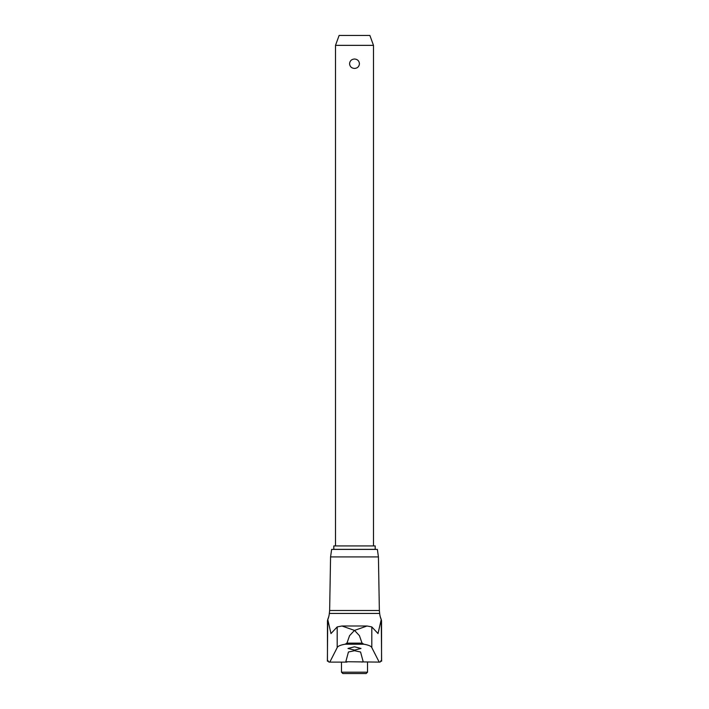 <?xml version="1.0" encoding="UTF-8"?>
<svg xmlns="http://www.w3.org/2000/svg" width="709" height="709" viewBox="0 0 709 709"><rect width="100%" height="100%" fill="white"/><g stroke="black" fill="none" stroke-linecap="round" stroke-linejoin="round"><path stroke-width="1.06" d="M380.148 662.002L381.105 660.691L381.628 661.178L381.265 619.453L378.021 633.554L371.808 626.916L367.04 626.003L354.527 630.398L359.436 635.672L362.042 643.134L363.912 644.224C368.636 645.057 371.268 646.191 371.808 647.618L379.191 662.109L380.077 662.109M381.628 661.178L380.52 661.178M378.429 556.919L330.571 556.919L331.635 549.404L377.365 549.404L378.429 556.919L379.359 610.493L329.641 610.493L329.331 613.436A22.458 22.458 0 0 1 328.905 616.041A23.291 23.291 0 0 1 327.735 619.453L327.372 661.178L327.895 660.691L328.852 662.002M327.372 661.178L328.48 661.178M341.481 672.185L367.519 672.185L366.154 673.55L342.846 673.55L341.481 672.185L341.481 662.109M354.5 549.351L333.806 549.351L333.806 545.93L375.194 545.93L375.194 549.351L354.5 549.351M335.508 45.349L339.115 35.45L369.885 35.45L373.492 45.349L335.508 45.349L335.508 545.93M354.5 68.436C351.531 68.206 349.883 66.637 349.564 63.73C349.883 60.823 351.531 59.255 354.5 59.015C357.469 59.255 359.117 60.823 359.436 63.73C359.117 66.637 357.469 68.206 354.5 68.436M354.5 646.794L361.014 648.451L354.5 650.1L347.986 648.451L354.5 646.794M379.191 662.109L345.815 661.719L348.429 651.996L354.5 650.711L360.571 651.996L363.185 661.719L362.015 662.109M346.985 662.109L329.809 662.109L337.192 647.618C337.741 646.191 340.373 645.057 345.088 644.224L346.958 643.134L349.564 635.672L354.473 630.398L341.96 626.003L337.192 626.916L330.979 633.554L327.735 619.453M328.905 616.041A22.458 22.458 0 0 1 327.735 619.719M328.923 662.109L329.809 662.109M381.203 619.551L381.265 619.719A22.458 22.458 0 0 1 381.203 619.551A22.458 22.458 0 0 1 379.669 613.436L329.331 613.436M366.562 626.003L342.438 626.003M380.095 616.041A23.291 23.291 0 0 0 381.265 619.453M379.359 610.493L379.669 613.436M381.548 620.552L381.548 660.974M327.452 620.552L327.452 660.974M371.808 626.916L371.808 647.618M363.912 644.224L345.088 644.224M362.042 643.134L346.958 643.134M337.192 626.916L337.192 647.618M330.571 556.919L329.641 610.493M367.519 662.109L367.519 672.185M373.492 45.349L373.492 545.93M342.199 626.003L366.801 626.003"/></g></svg>
